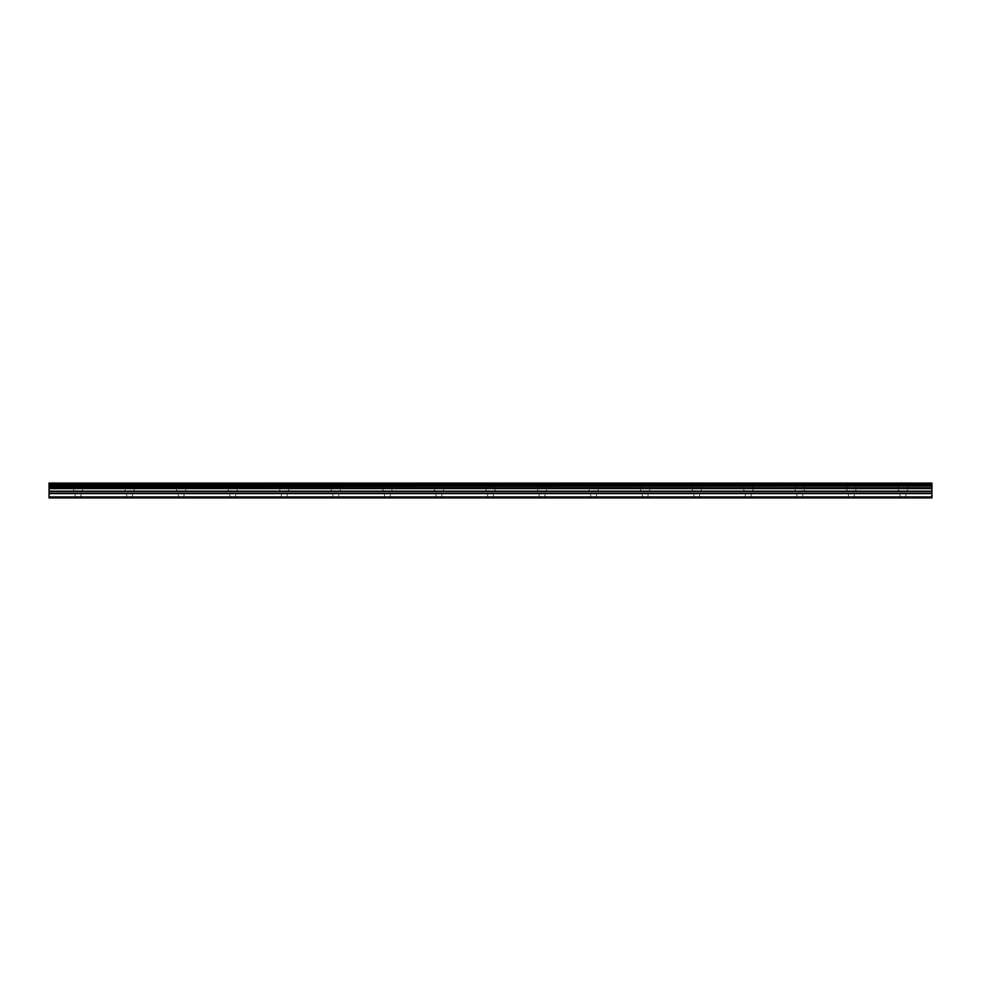 <?xml version="1.0" encoding="UTF-8"?>
<svg xmlns="http://www.w3.org/2000/svg" width="981" height="981" viewBox="0 0 981 981"><rect width="100%" height="100%" fill="white"/><g stroke="black" fill="none" stroke-linecap="round" stroke-linejoin="round"><path stroke-width="0.74" stroke-dasharray="4.91 3.68" d="M78.051 490.819L73.538 490.819L78.051 490.819M78.051 497.907L75.145 497.907L78.051 497.907M902.949 490.819L898.437 490.819L902.949 490.819M902.949 497.907L905.855 497.907L902.949 497.907M851.398 490.819L855.91 490.819L851.398 490.819M851.398 497.907L848.491 497.907L851.398 497.907M799.834 490.819L804.346 490.819L799.834 490.819M799.834 497.907L802.74 497.907L799.834 497.907M748.282 490.819L743.77 490.819L748.282 490.819M748.282 497.907L745.376 497.907L748.282 497.907M696.731 490.819L692.218 490.819L696.731 490.819M696.731 497.907L693.825 497.907L696.731 497.907M645.167 490.819L640.654 490.819L645.167 490.819M645.167 497.907L648.073 497.907L645.167 497.907M593.615 490.819L598.128 490.819L593.615 490.819M593.615 497.907L590.709 497.907L593.615 497.907M542.052 490.819L537.539 490.819L542.052 490.819M542.052 497.907L544.958 497.907L542.052 497.907M490.5 490.819L485.987 490.819L490.5 490.819M490.5 497.907L487.606 497.907L490.5 497.907M438.948 490.819L434.436 490.819L438.948 490.819M438.948 497.907L436.042 497.907L438.948 497.907M387.385 490.819L382.872 490.819L387.385 490.819M387.385 497.907L390.291 497.907L387.385 497.907M335.833 490.819L331.32 490.819L335.833 490.819M335.833 497.907L332.927 497.907L335.833 497.907M284.269 490.819L288.782 490.819L284.269 490.819M284.269 497.907L287.175 497.907L284.269 497.907M232.718 490.819L228.205 490.819L232.718 490.819M232.718 497.907L235.624 497.907L232.718 497.907M181.166 490.819L176.654 490.819L181.166 490.819M181.166 497.907L178.26 497.907L181.166 497.907M129.602 490.819L134.115 490.819L129.602 490.819M129.602 497.907L132.509 497.907L129.602 497.907M78.051 483.093L73.538 483.093L78.051 483.093M902.949 483.093L898.437 483.093L902.949 483.093M851.398 483.093L855.91 483.093L851.398 483.093M799.834 483.093L804.346 483.093L799.834 483.093M748.282 483.093L743.77 483.093L748.282 483.093M696.731 483.093L692.218 483.093L696.731 483.093M645.167 483.093L640.654 483.093L645.167 483.093M593.615 483.093L598.128 483.093L593.615 483.093M542.052 483.093L537.539 483.093L542.052 483.093M490.5 483.093L485.987 483.093L490.5 483.093M438.948 483.093L434.436 483.093L438.948 483.093M387.385 483.093L382.872 483.093L387.385 483.093M335.833 483.093L331.32 483.093L335.833 483.093M284.269 483.093L288.782 483.093L284.269 483.093M232.718 483.093L228.205 483.093L232.718 483.093M181.166 483.093L176.654 483.093L181.166 483.093M129.602 483.093L134.115 483.093L129.602 483.093M49.05 496.95L931.95 496.95L931.95 497.907L49.05 497.907L49.05 493.271L931.95 493.271L931.95 488.011L49.05 488.011L49.05 486.086L931.95 486.086L931.95 484.921L49.05 484.921L49.05 483.093L931.95 483.093L49.05 483.351M931.95 486.086L49.05 486.404M49.05 486.086L49.05 484.921M49.05 488.011L49.05 493.271M931.95 496.95L931.95 493.59L49.05 493.59M49.05 487.815L931.95 488.011M931.95 487.815L931.95 486.404M49.05 484.614L931.95 484.921M931.95 484.614L931.95 483.351M931.95 488.624L49.05 488.624M49.05 491.15L931.95 491.15M931.95 491.469L49.05 491.469M931.95 488.305L49.05 488.305M75.145 497.907L75.145 490.819M900.055 497.907L900.055 490.819M848.491 497.907L848.491 490.819M796.94 497.907L796.94 490.819M745.376 497.907L745.376 490.819M693.825 497.907L693.825 490.819M642.273 497.907L642.273 490.819M590.709 497.907L590.709 490.819M539.158 497.907L539.158 490.819M487.606 497.907L487.606 490.819M436.042 497.907L436.042 490.819M384.491 497.907L384.491 490.819M332.927 497.907L332.927 490.819M281.375 497.907L281.375 490.819M229.824 497.907L229.824 490.819M178.26 497.907L178.26 490.819M126.708 497.907L126.708 490.819M73.538 490.819L73.538 483.093M898.437 490.819L898.437 483.093M846.885 490.819L846.885 483.093M795.321 490.819L795.321 483.093M743.77 490.819L743.77 483.093M692.218 490.819L692.218 483.093M640.654 490.819L640.654 483.093M589.103 490.819L589.103 483.093M537.539 490.819L537.539 483.093M485.987 490.819L485.987 483.093M434.436 490.819L434.436 483.093M382.872 490.819L382.872 483.093M331.32 490.819L331.32 483.093M279.769 490.819L279.769 483.093M228.205 490.819L228.205 483.093M176.654 490.819L176.654 483.093M125.09 490.819L125.09 483.093M80.945 497.907L80.945 490.819M905.855 497.907L905.855 490.819M854.292 497.907L854.292 490.819M802.74 497.907L802.74 490.819M751.176 497.907L751.176 490.819M699.625 497.907L699.625 490.819M648.073 497.907L648.073 490.819M596.509 497.907L596.509 490.819M544.958 497.907L544.958 490.819M493.394 497.907L493.394 490.819M441.842 497.907L441.842 490.819M390.291 497.907L390.291 490.819M338.727 497.907L338.727 490.819M287.175 497.907L287.175 490.819M235.624 497.907L235.624 490.819M184.06 497.907L184.06 490.819M132.509 497.907L132.509 490.819M49.05 483.093L931.95 483.093M82.563 490.819L82.563 483.093M907.462 490.819L907.462 483.093M855.91 490.819L855.91 483.093M804.346 490.819L804.346 483.093M752.795 490.819L752.795 483.093M701.231 490.819L701.231 483.093M649.68 490.819L649.68 483.093M598.128 490.819L598.128 483.093M546.564 490.819L546.564 483.093M495.013 490.819L495.013 483.093M443.461 490.819L443.461 483.093M391.897 490.819L391.897 483.093M340.346 490.819L340.346 483.093M288.782 490.819L288.782 483.093M237.23 490.819L237.23 483.093M185.679 490.819L185.679 483.093M134.115 490.819L134.115 483.093"/><path stroke-width="1.47" d="M49.05 493.271L49.05 488.011L931.95 488.011L931.95 493.271L49.05 493.271L49.05 497.907L931.95 497.907L931.95 493.271M49.05 483.351L931.95 483.351L49.05 483.093L49.05 488.011M931.95 483.093L49.05 483.093M931.95 483.351L931.95 484.614L49.05 484.614M49.05 484.921L931.95 484.614M931.95 484.921L931.95 486.086L49.05 486.086M49.05 486.404L931.95 486.086M931.95 486.404L931.95 487.815L49.05 487.815M49.05 496.95L931.95 496.95M49.05 488.305L931.95 488.305M49.05 493.59L931.95 493.59M49.05 491.469L931.95 491.469M931.95 491.15L49.05 491.15M49.05 488.624L931.95 488.624"/></g></svg>

